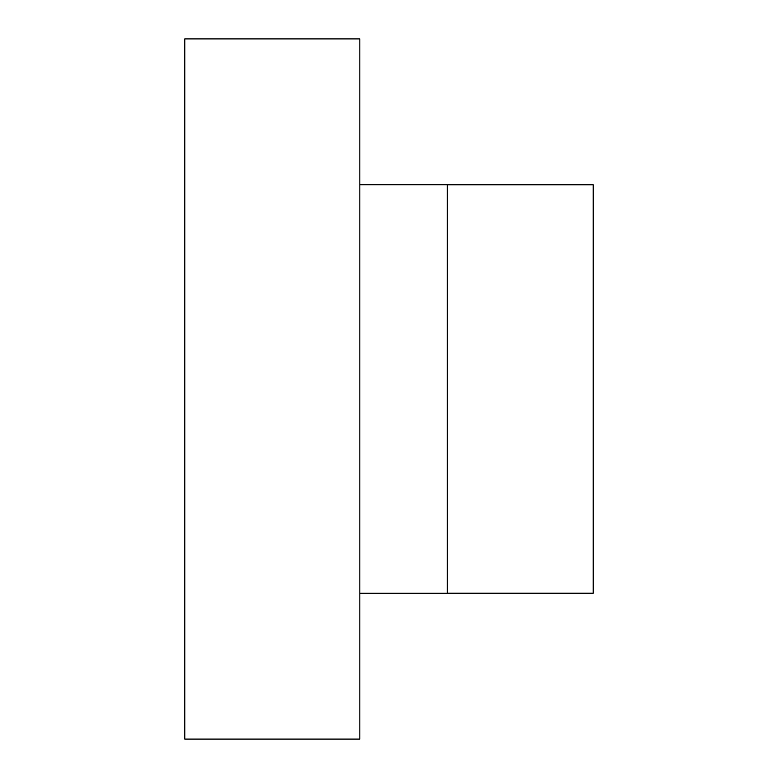 <?xml version="1.0" encoding="UTF-8"?>
<svg xmlns="http://www.w3.org/2000/svg" width="778" height="778" viewBox="0 0 778 778"><rect width="100%" height="100%" fill="white"/><g stroke="black" fill="none" stroke-linecap="round" stroke-linejoin="round"><path stroke-width="1.17" d="M359.825 739.1L359.825 38.9L184.775 38.9L184.775 739.1L359.825 739.1M359.825 593.303L447.35 593.303L447.35 184.697L359.825 184.697M447.35 593.225L593.225 593.225L593.225 184.775L447.35 184.775"/></g></svg>
